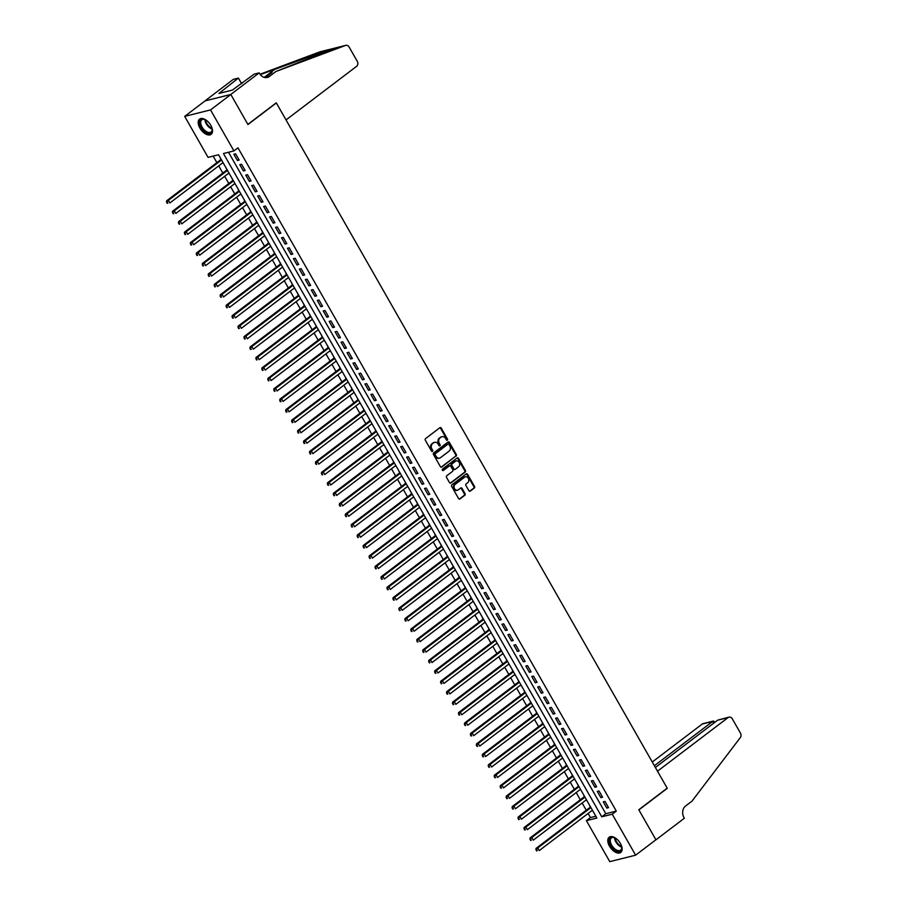 <?xml version="1.0" encoding="UTF-8"?>
<svg xmlns="http://www.w3.org/2000/svg" width="907" height="907" viewBox="0 0 907 907"><rect width="100%" height="100%" fill="white"/><g stroke="black" fill="none" stroke-linecap="round" stroke-linejoin="round"><path stroke-width="1.36" d="M447.332 440.178A0.839 0.68 76 0 0 447.48 439.033L441.267 428.138A1.202 0.975 76 0 0 439.884 427.719L425.542 438.614A1.202 0.975 76 0 0 425.338 440.246L431.551 451.13A0.839 0.68 76 0 0 432.662 450.291L431.857 448.874A3.843 3.118 76 0 1 432.537 443.659L433.727 442.752A3.843 3.118 76 0 1 434.668 442.299A3.843 3.118 76 0 1 438.149 444.101L438.954 445.507A0.839 0.68 76 0 0 440.065 444.657L439.271 443.251A3.843 3.118 76 0 1 439.94 438.036L441.142 437.129A3.843 3.118 76 0 1 442.072 436.675A3.843 3.118 76 0 1 445.564 438.466L446.357 439.884A0.839 0.68 76 0 0 447.332 440.178M446.743 440.235A0.839 0.68 76 0 0 446.777 439.203L440.564 428.319A1.202 0.975 76 0 0 439.85 427.753M431.925 451.493A0.839 0.68 76 0 0 431.97 450.462L431.165 449.056L431.857 448.874M439.339 445.87A0.839 0.68 76 0 0 439.373 444.838L438.569 443.421L439.271 443.251M609.504 846.197A9.558 5.306 52.8 0 1 609.175 837.229A9.558 5.306 52.8 0 1 620.411 843.476A9.558 5.306 52.8 0 1 620.739 852.444A9.558 5.306 52.8 0 1 609.504 846.197M199.903 128.091A9.558 5.306 52.8 0 1 199.574 119.112A9.558 5.306 52.8 0 1 210.809 125.359A9.558 5.306 52.8 0 1 211.138 134.338A9.558 5.306 52.8 0 1 199.903 128.091M468.896 490.698A1.202 0.975 76 0 0 470.28 491.118L474.293 488.057A1.202 0.975 76 0 0 474.508 486.424L467.604 474.327A1.202 0.975 76 0 0 466.232 473.908L451.89 484.803A1.202 0.975 76 0 0 451.686 486.424L458.579 498.533A1.202 0.975 76 0 0 459.962 498.952L464.826 495.256A1.202 0.975 76 0 0 465.03 493.623L462.082 488.454A1.202 0.975 76 0 0 460.699 488.034L458.284 489.859A3.22 2.608 76 0 1 457.502 490.233A3.22 2.608 76 0 1 454.362 488.261A3.22 2.608 76 0 1 455.155 484.372L464.599 477.207A3.22 2.608 76 0 1 465.382 476.821A3.22 2.608 76 0 1 468.522 478.805A3.22 2.608 76 0 1 467.729 482.694L466.153 483.885A1.202 0.975 76 0 0 465.937 485.517L468.896 490.698M259.187 72.877L230.797 94.453L247.86 124.372L276.261 102.808L286.034 119.928L356.621 66.313A3.673 2.97 76 0 0 357.267 61.325L349.138 47.062A3.673 2.97 76 0 0 345.816 45.35A3.673 2.97 76 0 0 345.556 45.429L275.864 71.517L269.368 76.449A8.582 6.939 -104 0 1 267.282 77.458A8.582 6.939 -104 0 1 259.515 73.456L259.187 72.877L254.13 74.147L232.396 90.076L218.916 93.455L238.405 78.081L233.337 79.351L204.937 100.915L230.82 94.498L247.951 124.531L276.352 102.956L667.189 788.172L638.789 809.736L655.92 839.769L635.626 855.176L609.776 861.65L586.398 820.654L596.874 818.035L218.553 154.757L208.066 157.376L184.688 116.379L210.537 109.917L233.927 150.913L223.439 153.532L601.76 816.81L612.248 814.18L635.626 855.176M230.82 94.498L210.537 109.917M228.53 152.263L605.819 813.726L616.307 811.096L237.974 147.83L233.927 150.913M616.307 811.096L612.248 814.18M456.108 456.176A1.202 0.975 76 0 0 456.323 454.543L449.418 442.446A1.202 0.975 76 0 0 448.035 442.026L433.705 452.91A1.202 0.975 76 0 0 433.489 454.543L440.394 466.64A1.202 0.975 76 0 0 441.777 467.06L455.416 456.346A1.202 0.975 76 0 0 455.62 454.713L448.727 442.616A1.202 0.975 76 0 0 448.001 442.049M458.511 458.386L465.416 470.484A1.202 0.975 76 0 1 465.2 472.116L450.87 483A1.202 0.975 76 0 1 449.487 482.581L446.539 477.411A1.202 0.975 76 0 1 446.743 475.778L452.559 471.357A1.202 0.975 76 0 0 452.774 469.735L450.813 466.3A1.202 0.975 76 0 0 449.43 465.881L443.376 470.472A0.839 0.68 76 0 1 442.559 469.032L457.139 457.967A1.202 0.975 76 0 1 458.511 458.386L457.82 458.557L464.713 470.654L465.416 470.484M592.146 810.393L593.099 811.402M589.584 805.257L590.298 807.162M586.194 799.951L587.135 800.96M583.632 794.804L584.346 796.72M580.231 789.509L581.183 790.519M577.668 784.362L578.383 786.278M574.278 779.056L575.219 780.065M571.716 773.92L572.43 775.825M568.315 768.614L569.267 769.624M565.753 763.467L566.467 765.383M562.363 758.173L563.304 759.182M559.8 753.025L560.515 754.941M556.399 747.719L557.351 748.729M553.837 742.584L554.551 744.488M550.447 737.278L551.388 738.287M547.885 732.142L548.599 734.046M544.483 726.836L545.436 727.845M541.921 721.689L542.635 723.605M538.531 716.383L539.472 717.403M535.969 711.247L536.683 713.151M532.568 705.941L533.52 706.95M530.005 700.805L530.72 702.71M526.616 695.499L527.557 696.508M524.053 690.352L524.768 692.268M520.652 685.057L521.604 686.066M518.09 679.91L518.804 681.826M514.7 674.604L515.641 675.613M512.138 669.468L512.852 671.373M508.736 664.162L509.689 665.171M506.174 659.015L506.888 660.931M502.784 653.72L503.725 654.729M500.222 648.573L500.936 650.489M496.821 643.267L497.773 644.276M494.258 638.131L494.973 640.036M490.868 632.825L491.809 633.834M488.306 627.689L489.02 629.594M484.905 622.383L485.857 623.392M482.343 617.236L483.057 619.152M478.953 611.93L479.894 612.951M476.39 606.794L477.105 608.699M472.989 601.488L473.942 602.497M470.427 596.352L471.141 598.257M467.037 591.047L467.978 592.056M464.475 585.899L465.189 587.815M461.073 580.605L462.026 581.614M458.511 575.457L459.225 577.374M455.121 570.152L456.062 571.161M452.559 565.016L453.273 566.92M449.158 559.71L450.11 560.719M446.595 554.562L447.31 556.479M443.206 549.268L444.147 550.277M440.643 544.121L441.358 546.037M437.242 538.815L438.194 539.824M434.68 533.679L435.394 535.583M431.29 528.373L432.231 529.382M428.728 523.237L429.442 525.142M425.326 517.931L426.279 518.94M422.764 512.784L423.478 514.7M419.374 507.478L420.315 508.498M416.812 502.342L417.526 504.247M413.411 497.036L414.363 498.045M410.848 491.9L411.563 493.805M407.458 486.594L408.399 487.603M404.896 481.447L405.61 483.363M401.495 476.152L402.447 477.161M398.933 471.005L399.647 472.921M395.543 465.699L396.484 466.708M392.98 460.563L393.695 462.468M389.579 455.257L390.532 456.266M387.017 450.11L387.731 452.026M383.627 444.815L384.568 445.825M381.065 439.668L381.779 441.584M377.663 434.362L378.616 435.371M375.101 429.226L375.815 431.131M371.711 423.92L372.652 424.93M369.149 418.785L369.863 420.689M365.748 413.479L366.7 414.488M363.185 408.331L363.9 410.247M359.796 403.037L360.737 404.046M357.233 397.89L357.948 399.794M353.832 392.584L354.784 393.593M351.27 387.448L351.984 389.352M347.88 382.142L348.821 383.151M345.318 376.995L346.032 378.911M341.916 371.7L342.869 372.709M339.354 366.553L340.068 368.469M335.964 361.247L336.905 362.256M333.402 356.111L334.116 358.016M330.001 350.805L330.953 351.814M327.438 345.658L328.153 347.574M324.048 340.363L324.989 341.372M321.486 335.216L322.2 337.132M318.085 329.91L319.037 330.919M315.523 324.774L316.237 326.679M312.133 319.468L313.074 320.477M309.57 314.332L310.285 316.237M306.169 309.026L307.122 310.035M303.607 303.879L304.321 305.795M300.217 298.584L301.158 299.593M297.655 293.437L298.369 295.342M294.253 288.131L295.206 289.14M291.691 282.995L292.405 284.9M288.301 277.689L289.242 278.698M285.739 272.542L286.453 274.458M282.338 267.248L283.29 268.257M279.775 262.1L280.49 264.016M276.386 256.794L277.327 257.803M273.823 251.658L274.538 253.563M270.422 246.353L271.374 247.362M267.86 241.205L268.574 243.121M264.47 235.911L265.411 236.92M261.908 230.763L262.622 232.68M258.506 225.458L259.459 226.467M255.944 220.322L256.658 222.226M252.554 215.016L253.495 216.025M249.992 209.88L250.706 211.785M246.591 204.574L247.543 205.583M244.028 199.427L244.743 201.343M240.638 194.132L241.579 195.141M238.076 188.985L238.79 190.889M234.675 183.679L235.627 184.688M232.113 178.543L232.827 180.448M228.723 173.237L229.664 174.246M226.16 168.09L226.875 170.006M239.165 160.063L235.593 153.793L233.847 154.235L237.419 160.505L239.165 160.063M245.128 170.505L241.557 164.246L239.811 164.677L243.382 170.947L245.128 170.505M251.08 180.958L247.509 174.688L245.763 175.119L249.334 181.389L251.08 180.958M257.044 191.4L253.472 185.13L251.727 185.572L255.298 191.842L257.044 191.4M262.996 201.842L259.425 195.572L257.679 196.014L261.25 202.284L262.996 201.842M268.96 212.295L265.388 206.025L263.642 206.456L267.214 212.726L268.96 212.295M274.912 222.737L271.34 216.467L269.594 216.909L273.166 223.167L274.912 222.737M280.875 233.178L277.304 226.909L275.558 227.351L279.129 233.621L280.875 233.178M286.827 243.62L283.256 237.362L281.51 237.793L285.081 244.062L286.827 243.62M292.791 254.073L289.22 247.804L287.474 248.246L291.045 254.504L292.791 254.073M298.743 264.515L295.172 258.246L293.426 258.688L296.997 264.957L298.743 264.515M304.707 274.957L301.135 268.699L299.389 269.13L302.961 275.399L304.707 274.957M310.659 285.41L307.088 279.141L305.342 279.571L308.913 285.841L310.659 285.41M316.622 295.852L313.051 289.582L311.305 290.025L314.876 296.294L316.622 295.852M322.575 306.294L319.003 300.024L317.257 300.466L320.829 306.736L322.575 306.294M328.538 316.747L324.967 310.477L323.221 310.908L326.792 317.178L328.538 316.747M334.49 327.189L330.919 320.919L329.173 321.361L332.744 327.62L334.49 327.189M340.454 337.631L336.882 331.361L335.137 331.803L338.708 338.073L340.454 337.631M346.406 348.073L342.835 341.814L341.089 342.245L344.66 348.515L346.406 348.073M352.37 358.526L348.798 352.256L347.052 352.698L350.624 358.957L352.37 358.526M358.322 368.968L354.75 362.698L353.004 363.14L356.576 369.41L358.322 368.968M364.285 379.409L360.714 373.151L358.968 373.582L362.539 379.852L364.285 379.409M370.237 389.863L366.666 383.593L364.92 384.024L368.491 390.293L370.237 389.863M376.201 400.304L372.63 394.035L370.884 394.477L374.455 400.747L376.201 400.304M382.153 410.746L378.582 404.477L376.836 404.919L380.407 411.188L382.153 410.746M388.117 421.199L384.545 414.93L382.799 415.361L386.371 421.63L388.117 421.199M394.069 431.641L390.498 425.372L388.752 425.814L392.323 432.072L394.069 431.641M400.032 442.083L396.461 435.813L394.715 436.256L398.286 442.525L400.032 442.083M405.985 452.525L402.413 446.267L400.667 446.697L404.239 452.967L405.985 452.525M411.948 462.978L408.377 456.709L406.631 457.151L410.202 463.409L411.948 462.978M417.9 473.42L414.329 467.15L412.583 467.593L416.154 473.862L417.9 473.42M423.864 483.862L420.292 477.604L418.546 478.034L422.118 484.304L423.864 483.862M429.816 494.315L426.245 488.045L424.499 488.476L428.07 494.746L429.816 494.315M435.779 504.757L432.208 498.487L430.462 498.929L434.034 505.199L435.779 504.757M441.732 515.199L438.16 508.929L436.414 509.371L439.986 515.641L441.732 515.199M447.695 525.652L444.124 519.382L442.378 519.813L445.949 526.083L447.695 525.652M453.647 536.094L450.076 529.824L448.33 530.266L451.901 536.525L453.647 536.094M459.611 546.536L456.04 540.266L454.294 540.708L457.865 546.978L459.611 546.536M465.563 556.977L461.992 550.719L460.246 551.15L463.817 557.42L465.563 556.977M471.527 567.431L467.955 561.161L466.209 561.603L469.781 567.861L471.527 567.431M477.479 577.872L473.908 571.603L472.162 572.045L475.733 578.315L477.479 577.872M483.442 588.314L479.871 582.056L478.125 582.487L481.696 588.756L483.442 588.314M489.395 598.767L485.823 592.498L484.077 592.929L487.649 599.198L489.395 598.767M495.358 609.209L491.787 602.94L490.041 603.382L493.612 609.651L495.358 609.209M501.31 619.651L497.739 613.381L495.993 613.824L499.564 620.093L501.31 619.651M507.274 630.104L503.702 623.835L501.956 624.265L505.528 630.535L507.274 630.104M513.226 640.546L509.655 634.276L507.909 634.719L511.48 640.977L513.226 640.546M519.189 650.988L515.618 644.718L513.872 645.16L517.443 651.43L519.189 650.988M525.142 661.43L521.57 655.171L519.824 655.602L523.396 661.872L525.142 661.43M531.105 671.883L527.534 665.613L525.788 666.055L529.359 672.314L531.105 671.883M537.057 682.325L533.486 676.055L531.74 676.497L535.311 682.767L537.057 682.325M543.021 692.767L539.45 686.508L537.704 686.939L541.275 693.209L543.021 692.767M548.973 703.22L545.402 696.95L543.656 697.381L547.227 703.651L548.973 703.22M554.937 713.662L551.365 707.392L549.619 707.834L553.191 714.104L554.937 713.662M560.889 724.103L557.317 717.834L555.572 718.276L559.143 724.546L560.889 724.103M566.852 734.557L563.281 728.287L561.535 728.718L565.106 734.987L566.852 734.557M572.805 744.998L569.233 738.729L567.487 739.171L571.059 745.429L572.805 744.998M578.768 755.44L575.197 749.171L573.451 749.613L577.022 755.882L578.768 755.44M584.72 765.882L581.149 759.624L579.403 760.055L582.974 766.324L584.72 765.882M590.684 776.335L587.112 770.066L585.366 770.508L588.938 776.766L590.684 776.335M596.636 786.777L593.065 780.508L591.319 780.95L594.89 787.219L596.636 786.777M602.599 797.219L599.028 790.961L597.282 791.392L600.853 797.661L602.599 797.219M603.234 801.833L606.806 808.103L608.552 807.672L604.98 801.403L603.234 801.833M213.156 156.106L216.875 162.625M218.723 165.856L222.839 173.067M224.675 176.309L228.791 183.52M230.639 186.751L234.754 193.962M236.591 197.193L240.706 204.404M242.554 207.635L246.67 214.857M248.507 218.088L252.622 225.299M254.47 228.53L258.586 235.741M260.422 238.972L264.538 246.194M266.386 249.425L270.501 256.636M272.338 259.867L276.454 267.077M278.302 270.309L282.417 277.519M284.254 280.762L288.369 287.973M290.217 291.204L294.333 298.414M296.17 301.646L300.285 308.856M302.133 312.087L306.249 319.309M308.085 322.541L312.201 329.751M314.049 332.982L318.164 340.193M320.001 343.424L324.116 350.646M325.964 353.877L330.08 361.088M331.917 364.319L336.032 371.53M337.88 374.761L341.996 381.972M343.832 385.214L347.948 392.425M349.796 395.656L353.911 402.867M355.748 406.098L359.864 413.309M361.712 416.54L365.827 423.762M367.664 426.993L371.779 434.204M373.627 437.435L377.743 444.645M379.58 447.877L383.695 455.099M385.543 458.33L389.659 465.54M391.495 468.772L395.611 475.982M397.459 479.213L401.574 486.424M403.411 489.667L407.526 496.877M409.374 500.108L413.49 507.319M415.327 510.55L419.442 517.761M421.29 520.992L425.406 528.214M427.242 531.445L431.358 538.656M433.206 541.887L437.321 549.098M439.158 552.329L443.274 559.551M445.122 562.782L449.237 569.993M451.074 573.224L455.189 580.435M457.037 583.666L461.153 590.876M462.989 594.119L467.105 601.33M468.953 604.561L473.069 611.772M474.905 615.003L479.021 622.213M480.869 625.445L484.984 632.667M486.821 635.898L490.936 643.108M492.784 646.34L496.9 653.55M498.737 656.781L502.852 664.003M504.7 667.235L508.816 674.445M510.652 677.676L514.768 684.887M516.616 688.118L520.731 695.329M522.568 698.571L526.684 705.782M528.532 709.013L532.647 716.224M534.484 719.455L538.599 726.666M540.447 729.897L544.563 737.119M546.399 740.35L550.515 747.561M552.363 750.792L556.479 758.003M558.315 761.234L562.431 768.456M564.279 771.687L568.394 778.898M570.231 782.129L574.346 789.339M576.194 792.571L580.31 799.781M582.147 803.024L586.262 810.234M588.11 813.466L590.446 817.57L595.842 816.221M220.197 157.648L220.911 159.564M222.759 162.795L223.78 163.918M204.971 100.972L184.688 116.379M590.446 817.57L586.398 820.654M605.819 813.726L601.76 816.81M237.419 160.505L238.813 159.439M243.382 170.947L244.777 169.892M249.334 181.389L250.729 180.334M255.298 191.842L256.692 190.776M261.25 202.284L262.645 201.229M267.214 212.726L268.608 211.671M273.166 223.167L274.56 222.113M279.129 233.621L280.524 232.555M285.081 244.062L286.476 243.008M291.045 254.504L292.439 253.45M296.997 264.957L298.392 263.892M302.961 275.399L304.355 274.345M308.913 285.841L310.307 284.787M314.876 296.294L316.271 295.228M320.829 306.736L322.223 305.682M326.792 317.178L328.187 316.124M332.744 327.62L334.139 326.565M338.708 338.073L340.102 337.007M344.66 348.515L346.055 347.46M350.624 358.957L352.018 357.902M356.576 369.41L357.97 368.344M362.539 379.852L363.934 378.797M368.491 390.293L369.886 389.239M374.455 400.747L375.849 399.681M380.407 411.188L381.802 410.134M386.371 421.63L387.765 420.576M392.323 432.072L393.717 431.018M398.286 442.525L399.681 441.46M404.239 452.967L405.633 451.913M410.202 463.409L411.597 462.355M416.154 473.862L417.549 472.796M422.118 484.304L423.512 483.25M428.07 494.746L429.465 493.691M434.034 505.199L435.428 504.133M439.986 515.641L441.38 514.586M445.949 526.083L447.344 525.028M451.901 536.525L453.296 535.47M457.865 546.978L459.259 545.912M463.817 557.42L465.212 556.365M469.781 567.861L471.175 566.807M475.733 578.315L477.127 577.249M481.696 588.756L483.091 587.702M487.649 599.198L489.043 598.144M493.612 609.651L495.007 608.586M499.564 620.093L500.959 619.039M505.528 630.535L506.922 629.481M511.48 640.977L512.874 639.923M517.443 651.43L518.838 650.364M523.396 661.872L524.79 660.818M529.359 672.314L530.754 671.259M535.311 682.767L536.706 681.701M541.275 693.209L542.669 692.154M547.227 703.651L548.622 702.596M553.191 714.104L554.585 713.038M559.143 724.546L560.537 723.48M565.106 734.987L566.501 733.933M571.059 745.429L572.453 744.375M577.022 755.882L578.417 754.817M582.974 766.324L584.369 765.27M588.938 776.766L590.332 775.712M594.89 787.219L596.284 786.154M600.853 797.661L602.248 796.607M606.806 808.103L608.2 807.049M441.732 436.789A3.843 3.118 76 0 0 441.38 436.845A3.843 3.118 76 0 0 440.439 437.299L441.142 437.129M438.569 443.421A3.843 3.118 76 0 1 439.249 438.206L440.439 437.299M434.328 442.412A3.843 3.118 76 0 0 433.965 442.48A3.843 3.118 76 0 0 433.036 442.933L433.727 442.752M431.165 449.056A3.843 3.118 76 0 1 431.834 443.84L433.036 442.933M441.108 467.207L455.416 456.346M448.954 444.419A0.839 0.68 76 0 0 447.979 444.124L435.394 453.681A0.839 0.68 76 0 0 435.247 454.826L436.097 456.312A3.843 3.118 76 0 0 439.578 458.114A3.843 3.118 76 0 0 440.519 457.661L449.124 451.119A3.843 3.118 76 0 0 449.793 445.904L448.954 444.419M447.718 444.192A0.839 0.68 76 0 0 447.287 444.294L447.979 444.124M439.226 458.171A3.843 3.118 76 0 1 438.886 458.284A3.843 3.118 76 0 1 435.405 456.482L434.555 454.997A0.839 0.68 76 0 1 434.702 453.863L447.287 444.294M450.212 483.148L464.509 472.286A1.202 0.975 76 0 0 464.713 470.654M449.35 465.892A1.202 0.975 76 0 0 448.727 466.051L442.82 470.54M458.591 466.776A3.22 2.608 76 0 0 459.384 462.899A3.22 2.608 76 0 0 456.244 460.915A3.22 2.608 76 0 0 455.461 461.289L452.14 463.817A1.202 0.975 76 0 0 451.924 465.45L453.885 468.885A1.202 0.975 76 0 0 455.269 469.304L458.591 466.776M455.904 461.028A3.22 2.608 76 0 0 455.552 461.085A3.22 2.608 76 0 0 454.77 461.47L455.461 461.289M454.566 469.475A1.202 0.975 76 0 1 453.183 469.055L451.233 465.62A1.202 0.975 76 0 1 451.437 463.987L454.77 461.47M457.82 458.557A1.202 0.975 76 0 0 457.094 457.99M465.042 476.946A3.22 2.608 76 0 0 464.679 477.003A3.22 2.608 76 0 0 463.896 477.377L464.599 477.207M457.151 490.29A3.22 2.608 76 0 1 456.811 490.415A3.22 2.608 76 0 1 453.67 488.431A3.22 2.608 76 0 1 454.464 484.553L463.896 477.377M459.305 499.099L464.123 495.437A1.202 0.975 76 0 0 464.339 493.805L461.38 488.624A1.202 0.975 76 0 0 460.665 488.057M469.611 491.254L473.601 488.238A1.202 0.975 76 0 0 473.817 486.606L466.912 474.508A1.202 0.975 76 0 0 466.187 473.942M221.172 159.36L166.639 200.798L168.385 200.356L169.87 202.964L223.02 162.591M221.535 159.983L168.385 200.356L166.548 202.25L167.84 203.123L167.251 202.068M167.84 203.123L167.149 203.293M166.548 202.25L166.639 200.798M211.728 127.263A8.276 4.592 52.8 0 1 212.17 129.282A8.276 4.592 52.8 0 1 203.928 130.778A8.276 4.592 52.8 0 1 199.823 122.162A8.276 4.592 52.8 0 1 204.721 119.475A8.276 4.592 52.8 0 1 206.547 120.45M204.982 119.577A7.664 4.252 -127.2 0 0 201.773 119.826A7.664 4.252 -127.2 0 0 204.494 130.132A7.664 4.252 -127.2 0 0 211.048 132.025A7.664 4.252 -127.2 0 0 212.136 129.009M200.118 118.794A9.501 5.272 -127.2 0 0 203.621 131.458A9.501 5.272 -127.2 0 0 211.603 133.907M621.329 845.369A8.276 4.592 52.8 0 1 621.771 847.387A8.276 4.592 52.8 0 1 613.54 848.895A8.276 4.592 52.8 0 1 609.425 840.267A8.276 4.592 52.8 0 1 614.334 837.58A8.276 4.592 52.8 0 1 616.159 838.556M614.583 837.694A7.664 4.252 -127.2 0 0 611.386 837.932A7.664 4.252 -127.2 0 0 614.096 848.249A7.664 4.252 -127.2 0 0 620.649 850.131A7.664 4.252 -127.2 0 0 621.749 847.115M609.719 836.9A9.501 5.272 -127.2 0 0 613.223 849.564A9.501 5.272 -127.2 0 0 621.204 852.013M275.864 71.517L335.409 47.958L345.816 45.35M265.286 77.594A8.582 6.939 -104 0 0 265.547 77.401L272.032 72.481M345.556 45.429L329.921 49.341L260.298 74.612M330.363 49.216L319.695 51.903L260.026 74.238M230.797 94.453L204.937 100.915M241.591 83.671L238.405 78.081M242.498 82.979A8.582 6.939 -104 0 1 240.831 82.333M221.966 92.695L221.353 91.607M717.652 720.181L728.99 717.131A3.673 2.97 76 0 1 732.323 718.854L740.452 733.105A3.673 2.97 76 0 1 740.339 737.561L692.018 801.119L685.522 806.051A8.582 6.939 76 0 0 684.014 817.672L684.343 818.25L655.942 839.825L638.879 809.894L667.28 788.319L657.507 771.188L728.094 717.573L717.652 720.181L655.387 767.481M654.378 765.723L712.687 721.428L702.245 724.035A3.673 2.97 -104 0 1 703.14 723.605L713.469 721.02L712.687 721.428L713.696 723.185M652.269 762.005L702.245 724.035M728.99 717.131A3.673 2.97 76 0 0 728.094 717.573M714.977 722.21L713.469 721.02M227.135 169.802L172.591 211.24L174.337 210.798L175.822 213.417L228.972 173.033M227.487 170.425L174.337 210.798L172.511 212.691L173.804 213.564L173.203 212.521M173.804 213.564L173.101 213.735M172.511 212.691L172.591 211.24M233.088 180.255L178.554 221.682L180.3 221.251L181.785 223.859L234.936 183.486M233.45 180.867L180.3 221.251L178.464 223.133L179.756 224.006L179.167 222.963M179.756 224.006L179.064 224.188M178.464 223.133L178.554 221.682M239.051 190.697L184.506 232.135L186.252 231.693L187.738 234.301L240.888 193.928M239.403 191.32L186.252 231.693L184.427 233.587L185.72 234.448L185.119 233.405M185.72 234.448L185.017 234.63M184.427 233.587L184.506 232.135M245.003 201.139L190.47 242.577L192.216 242.135L193.701 244.754L246.851 204.37M245.366 201.762L192.216 242.135L190.379 244.028L191.672 244.901L191.082 243.858M191.672 244.901L190.98 245.071M190.379 244.028L190.47 242.577M250.967 211.592L196.422 253.019L198.168 252.588L199.653 255.196L252.804 214.823M251.318 212.204L198.168 252.588L196.343 254.47L197.635 255.343L197.034 254.3M197.635 255.343L196.932 255.525M196.343 254.47L196.422 253.019M256.919 222.034L202.386 263.461L204.132 263.03L205.617 265.638L258.767 225.265M257.282 222.657L204.132 263.03L202.295 264.923L203.587 265.785L202.998 264.742M203.587 265.785L202.896 265.966M202.295 264.923L202.386 263.461M262.883 232.475L208.338 273.914L210.084 273.472L211.569 276.091L264.719 235.707M263.234 233.099L210.084 273.472L208.259 275.365L209.551 276.238L208.95 275.195M209.551 276.238L208.848 276.408M208.259 275.365L208.338 273.914M268.835 242.917L214.301 284.356L216.047 283.925L217.533 286.533L270.683 246.16M269.198 243.541L216.047 283.925L214.211 285.807L215.503 286.68L214.914 285.637M215.503 286.68L214.812 286.85M214.211 285.807L214.301 284.356M274.798 253.37L220.254 294.798L222 294.367L223.485 296.974L276.635 256.602M275.15 253.994L222 294.367L220.174 296.26L221.467 297.122L220.866 296.079M221.467 297.122L220.764 297.303M220.174 296.26L220.254 294.798M280.751 263.812L226.217 305.251L227.963 304.809L229.448 307.416L282.599 267.043M281.113 264.436L227.963 304.809L226.126 306.702L227.419 307.575L226.829 306.521M227.419 307.575L226.727 307.745M226.126 306.702L226.217 305.251M286.714 274.254L232.169 315.693L233.915 315.251L235.401 317.869L288.551 277.485M287.065 274.878L233.915 315.251L232.09 317.144L233.382 318.017L232.782 316.974M233.382 318.017L232.68 318.187M232.09 317.144L232.169 315.693M292.666 284.707L238.133 326.135L239.879 325.704L241.364 328.311L294.514 287.938M293.029 285.32L239.879 325.704L238.042 327.586L239.335 328.459L238.745 327.416M239.335 328.459L238.643 328.64M238.042 327.586L238.133 326.135M298.63 295.149L244.085 336.588L245.831 336.146L247.316 338.753L300.466 298.38M298.981 295.773L245.831 336.146L244.006 338.039L245.298 338.901L244.697 337.858M245.298 338.901L244.595 339.082M244.006 338.039L244.085 336.588M304.582 305.591L250.049 347.03L251.795 346.587L253.28 349.206L306.43 308.822M304.945 306.215L251.795 346.587L249.958 348.481L251.25 349.354L250.661 348.311M251.25 349.354L250.559 349.524M249.958 348.481L250.049 347.03M310.545 316.044L256.001 357.471L257.747 357.041L259.232 359.648L312.382 319.275M310.897 316.656L257.747 357.041L255.921 358.923L257.214 359.796L256.613 358.753M257.214 359.796L256.511 359.977M255.921 358.923L256.001 357.471M316.498 326.486L261.964 367.913L263.71 367.482L265.195 370.09L318.346 329.717M316.86 327.11L263.71 367.482L261.874 369.376L263.166 370.237L262.577 369.194M263.166 370.237L262.474 370.419M261.874 369.376L261.964 367.913M322.461 336.928L267.916 378.366L269.662 377.924L271.148 380.543L324.298 340.159M322.813 337.551L269.662 377.924L267.837 379.818L269.13 380.691L268.529 379.648M269.13 380.691L268.427 380.861M267.837 379.818L267.916 378.366M328.413 347.37L273.88 388.808L275.626 388.377L277.111 390.985L330.261 350.612M328.776 347.993L275.626 388.377L273.789 390.259L275.082 391.132L274.492 390.089M275.082 391.132L274.39 391.302M273.789 390.259L273.88 388.808M334.377 357.823L279.832 399.25L281.578 398.819L283.063 401.427L336.214 361.054M334.728 358.446L281.578 398.819L279.753 400.713L281.045 401.574L280.444 400.531M281.045 401.574L280.342 401.756M279.753 400.713L279.832 399.25M340.329 368.265L285.796 409.703L287.542 409.261L289.027 411.869L342.177 371.496M340.692 368.888L287.542 409.261L285.705 411.154L286.997 412.027L286.408 410.973M286.997 412.027L286.306 412.197M285.705 411.154L285.796 409.703M346.293 378.707L291.748 420.145L293.494 419.703L294.979 422.322L348.129 381.938M346.644 379.33L293.494 419.703L291.669 421.596L292.961 422.469L292.36 421.426M292.961 422.469L292.258 422.639M291.669 421.596L291.748 420.145M352.245 389.16L297.711 430.587L299.457 430.156L300.943 432.764L354.093 392.391M352.608 389.772L299.457 430.156L297.621 432.038L298.913 432.911L298.324 431.868M298.913 432.911L298.222 433.093M297.621 432.038L297.711 430.587M358.208 399.602L303.664 441.04L305.41 440.598L306.895 443.206L360.045 402.833M358.56 400.225L305.41 440.598L303.584 442.491L304.877 443.353L304.276 442.31M304.877 443.353L304.174 443.534M303.584 442.491L303.664 441.04M364.161 410.043L309.627 451.482L311.373 451.04L312.858 453.659L366.009 413.275M364.523 410.667L311.373 451.04L309.536 452.933L310.829 453.806L310.239 452.763M310.829 453.806L310.137 453.976M309.536 452.933L309.627 451.482M370.124 420.497L315.579 461.924L317.325 461.493L318.81 464.101L371.961 423.728M370.475 421.109L317.325 461.493L315.5 463.375L316.792 464.248L316.192 463.205M316.792 464.248L316.09 464.429M315.5 463.375L315.579 461.924M376.076 430.938L321.543 472.366L323.289 471.935L324.774 474.542L377.924 434.17M376.439 431.562L323.289 471.935L321.452 473.828L322.745 474.69L322.155 473.647M322.745 474.69L322.053 474.871M321.452 473.828L321.543 472.366M382.04 441.38L327.495 482.819L329.241 482.377L330.726 484.996L383.876 444.611M382.391 442.004L329.241 482.377L327.416 484.27L328.708 485.143L328.107 484.1M328.708 485.143L328.005 485.313M327.416 484.27L327.495 482.819M387.992 451.822L333.459 493.261L335.205 492.83L336.69 495.437L389.84 455.065M388.355 452.446L335.205 492.83L333.368 494.712L334.66 495.585L334.071 494.542M334.66 495.585L333.969 495.755M333.368 494.712L333.459 493.261M393.955 462.275L339.411 503.702L341.157 503.272L342.642 505.879L395.792 465.506M394.307 462.899L341.157 503.272L339.331 505.165L340.624 506.027L340.023 504.984M340.624 506.027L339.921 506.208M339.331 505.165L339.411 503.702M399.908 472.717L345.374 514.156L347.12 513.713L348.605 516.321L401.756 475.948M400.27 473.341L347.12 513.713L345.284 515.607L346.576 516.48L345.986 515.425M346.576 516.48L345.884 516.65M345.284 515.607L345.374 514.156M405.871 483.159L351.326 524.597L353.072 524.155L354.558 526.774L407.708 486.39M406.223 483.782L353.072 524.155L351.247 526.049L352.54 526.922L351.939 525.879M352.54 526.922L351.837 527.092M351.247 526.049L351.326 524.597M411.823 493.612L357.29 535.039L359.036 534.608L360.521 537.216L413.671 496.843M412.186 494.224L359.036 534.608L357.199 536.49L358.492 537.363L357.902 536.32M358.492 537.363L357.8 537.545M357.199 536.49L357.29 535.039M417.787 504.054L363.242 545.492L364.988 545.05L366.473 547.658L419.624 507.285M418.138 504.677L364.988 545.05L363.163 546.944L364.455 547.805L363.854 546.762M364.455 547.805L363.752 547.987M363.163 546.944L363.242 545.492M423.739 514.496L369.206 555.934L370.952 555.492L372.437 558.111L425.587 517.727M424.102 515.119L370.952 555.492L369.115 557.386L370.407 558.259L369.818 557.215M370.407 558.259L369.716 558.429M369.115 557.386L369.206 555.934M429.703 524.949L375.158 566.376L376.904 565.945L378.389 568.553L431.539 528.18M430.054 525.561L376.904 565.945L375.079 567.827L376.371 568.7L375.77 567.657M376.371 568.7L375.668 568.882M375.079 567.827L375.158 566.376M435.655 535.391L381.121 576.818L382.867 576.387L384.353 578.995L437.503 538.622M436.018 536.014L382.867 576.387L381.031 578.281L382.323 579.142L381.734 578.099M382.323 579.142L381.632 579.324M381.031 578.281L381.121 576.818M441.618 545.833L387.074 587.271L388.82 586.829L390.305 589.448L443.455 549.064M441.97 546.456L388.82 586.829L386.994 588.722L388.287 589.595L387.686 588.552M388.287 589.595L387.584 589.765M386.994 588.722L387.074 587.271M447.57 556.274L393.037 597.713L394.783 597.282L396.268 599.89L449.418 559.517M447.933 556.898L394.783 597.282L392.946 599.164L394.239 600.037L393.649 598.994M394.239 600.037L393.547 600.207M392.946 599.164L393.037 597.713M453.534 566.728L398.989 608.155L400.735 607.724L402.22 610.332L455.371 569.959M453.885 567.351L400.735 607.724L398.91 609.617L400.202 610.479L399.602 609.436M400.202 610.479L399.499 610.66M398.91 609.617L398.989 608.155M459.486 577.169L404.953 618.608L406.699 618.166L408.184 620.773L461.334 580.401M459.849 577.793L406.699 618.166L404.862 620.059L406.155 620.932L405.565 619.878M406.155 620.932L405.463 621.102M404.862 620.059L404.953 618.608M465.45 587.611L410.905 629.05L412.651 628.608L414.136 631.227L467.286 590.842M465.801 588.235L412.651 628.608L410.826 630.501L412.118 631.374L411.517 630.331M412.118 631.374L411.415 631.544M410.826 630.501L410.905 629.05M471.402 598.064L416.869 639.492L418.615 639.061L420.1 641.668L473.25 601.296M471.765 598.677L418.615 639.061L416.778 640.943L418.07 641.816L417.481 640.773M418.07 641.816L417.379 641.997M416.778 640.943L416.869 639.492M477.365 608.506L422.821 649.945L424.567 649.503L426.052 652.11L479.202 611.737M477.717 609.13L424.567 649.503L422.741 651.396L424.034 652.258L423.433 651.215M424.034 652.258L423.331 652.439M422.741 651.396L422.821 649.945M483.318 618.948L428.784 660.387L430.53 659.945L432.015 662.563L485.166 622.179M483.68 619.572L430.53 659.945L428.694 661.838L429.986 662.711L429.396 661.668M429.986 662.711L429.294 662.881M428.694 661.838L428.784 660.387M489.281 629.401L434.736 670.829L436.482 670.398L437.968 673.005L491.118 632.633M489.633 630.014L436.482 670.398L434.657 672.28L435.95 673.153L435.349 672.11M435.95 673.153L435.247 673.334M434.657 672.28L434.736 670.829M495.233 639.843L440.7 681.27L442.446 680.84L443.931 683.447L497.081 643.074M495.596 640.467L442.446 680.84L440.609 682.733L441.902 683.595L441.312 682.552M441.902 683.595L441.21 683.776M440.609 682.733L440.7 681.27M501.197 650.285L446.652 691.724L448.398 691.281L449.883 693.9L503.034 653.516M501.548 650.909L448.398 691.281L446.573 693.175L447.865 694.048L447.264 693.005M447.865 694.048L447.162 694.218M446.573 693.175L446.652 691.724M507.149 660.727L452.616 702.165L454.362 701.735L455.847 704.342L508.997 663.969M507.512 661.35L454.362 701.735L452.525 703.617L453.817 704.49L453.228 703.447M453.817 704.49L453.126 704.66M452.525 703.617L452.616 702.165M513.113 671.18L458.568 712.607L460.314 712.176L461.799 714.784L514.949 674.411M513.464 671.804L460.314 712.176L458.488 714.07L459.781 714.931L459.18 713.888M459.781 714.931L459.078 715.113M458.488 714.07L458.568 712.607M519.065 681.622L464.531 723.06L466.277 722.618L467.763 725.226L520.913 684.853M519.428 682.245L466.277 722.618L464.441 724.512L465.733 725.385L465.144 724.33M465.733 725.385L465.042 725.555M464.441 724.512L464.531 723.06M525.028 692.064L470.484 733.502L472.23 733.06L473.715 735.679L526.865 695.295M525.38 692.687L472.23 733.06L470.404 734.953L471.697 735.826L471.096 734.783M471.697 735.826L470.994 735.996M470.404 734.953L470.484 733.502M530.98 702.517L476.447 743.944L478.193 743.513L479.678 746.121L532.828 705.748M531.343 703.129L478.193 743.513L476.356 745.395L477.649 746.268L477.059 745.225M477.649 746.268L476.957 746.45M476.356 745.395L476.447 743.944M536.944 712.959L482.399 754.397L484.145 753.955L485.63 756.563L538.781 716.19M537.295 713.582L484.145 753.955L482.32 755.848L483.612 756.71L483.012 755.667M483.612 756.71L482.909 756.892M482.32 755.848L482.399 754.397M542.896 723.401L488.363 764.839L490.109 764.397L491.594 767.016L544.744 726.632M543.259 724.024L490.109 764.397L488.272 766.29L489.565 767.163L488.975 766.12M489.565 767.163L488.873 767.333M488.272 766.29L488.363 764.839M548.86 733.854L494.315 775.281L496.061 774.85L497.546 777.458L550.696 737.085M549.211 734.466L496.061 774.85L494.236 776.732L495.528 777.605L494.927 776.562M495.528 777.605L494.825 777.787M494.236 776.732L494.315 775.281M554.812 744.296L500.279 785.723L502.025 785.292L503.51 787.9L556.66 747.527M555.175 744.919L502.025 785.292L500.188 787.185L501.48 788.047L500.891 787.004M501.48 788.047L500.789 788.228M500.188 787.185L500.279 785.723M560.775 754.737L506.231 796.176L507.977 795.734L509.462 798.353L562.612 757.969M561.127 755.361L507.977 795.734L506.151 797.627L507.444 798.5L506.843 797.457M507.444 798.5L506.741 798.67M506.151 797.627L506.231 796.176M566.728 765.179L512.194 806.618L513.94 806.187L515.425 808.795L568.576 768.422M567.09 765.803L513.94 806.187L512.104 808.069L513.396 808.942L512.806 807.899M513.396 808.942L512.704 809.112M512.104 808.069L512.194 806.618M572.691 775.632L518.146 817.06L519.892 816.629L521.378 819.236L574.528 778.864M573.043 776.256L519.892 816.629L518.067 818.522L519.36 819.384L518.759 818.341M519.36 819.384L518.657 819.565M518.067 818.522L518.146 817.06M578.643 786.074L524.11 827.513L525.856 827.071L527.341 829.678L580.491 789.305M579.006 786.698L525.856 827.071L524.019 828.964L525.312 829.837L524.722 828.783M525.312 829.837L524.62 830.007M524.019 828.964L524.11 827.513M584.607 796.516L530.062 837.955L531.808 837.512L533.293 840.131L586.444 799.747M584.958 797.14L531.808 837.512L529.983 839.406L531.275 840.279L530.674 839.236M531.275 840.279L530.572 840.449M529.983 839.406L530.062 837.955M590.559 806.969L536.026 848.396L537.772 847.966L539.257 850.573L592.407 810.2M590.922 807.581L537.772 847.966L535.935 849.848L537.227 850.721L536.638 849.678M537.227 850.721L536.536 850.902M535.935 849.848L536.026 848.396M446.777 439.203L447.48 439.033M431.97 450.462L432.662 450.291M439.373 444.838L440.065 444.657M439.249 438.206L439.94 438.036M431.834 443.84L432.537 443.659M440.564 428.319L441.267 428.138M441.153 467.218L441.777 467.06M448.727 442.616L449.418 442.446M455.62 454.713L456.323 454.543M434.702 453.863L435.394 453.681M434.555 454.997L435.247 454.826M435.405 456.482L436.097 456.312M464.509 472.286L465.2 472.116M450.246 483.159L450.87 483M448.727 466.051L449.43 465.881M451.437 463.987L452.14 463.817M451.233 465.62L451.924 465.45M453.183 469.055L453.885 468.885M454.464 484.553L455.155 484.372M461.38 488.624L462.082 488.454M464.339 493.805L465.03 493.623M464.123 495.437L464.826 495.256M459.35 499.099L459.962 498.952M466.912 474.508L467.604 474.327M473.817 486.606L474.508 486.424M473.601 488.238L474.293 488.057M469.656 491.265L470.28 491.118M212.147 129.089A7.664 4.252 52.8 0 1 208.723 126.923A7.664 4.252 52.8 0 1 204.903 119.554M205.538 119.837A7.403 4.116 -127.2 0 0 209.188 126.481A7.403 4.116 -127.2 0 0 212.034 128.397M621.749 847.195A7.664 4.252 52.8 0 1 618.325 845.029A7.664 4.252 52.8 0 1 614.504 837.66M615.139 837.955A7.403 4.116 -127.2 0 0 618.789 844.587A7.403 4.116 -127.2 0 0 621.635 846.514M265.547 77.401L269.368 76.449M275.206 69.034L264.209 77.378M441.38 436.845L442.072 436.675M433.965 442.48L434.668 442.299M447.491 444.203L448.183 444.022M438.886 458.284L439.578 458.114M449.022 465.903L449.725 465.733M455.552 461.085L456.244 460.915M454.271 469.622L454.974 469.441M464.679 477.003L465.382 476.821M456.811 490.415L457.502 490.233M330.273 49.239L319.956 51.824"/></g></svg>
